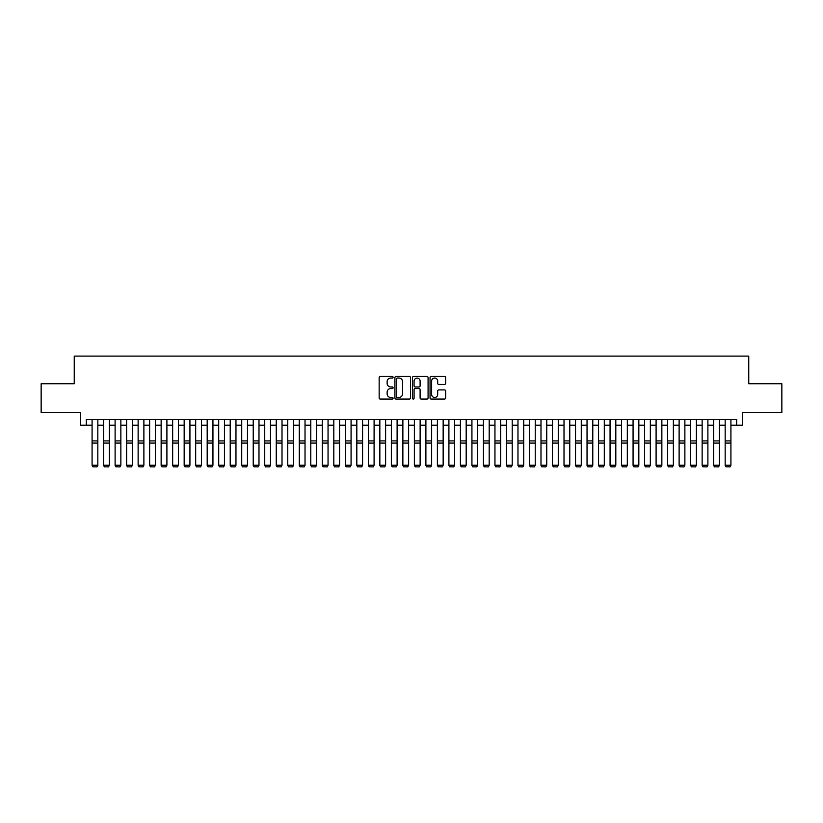<?xml version="1.0" encoding="UTF-8"?>
<svg xmlns="http://www.w3.org/2000/svg" width="823" height="823" viewBox="0 0 823 823"><rect width="100%" height="100%" fill="white"/><g stroke="black" fill="none" stroke-linecap="round" stroke-linejoin="round"><path stroke-width="1.23" d="M393.085 377.253A0.792 0.792 0 0 0 392.293 376.461L380.288 376.461A1.132 1.132 0 0 0 379.156 377.592L379.156 397.931A1.132 1.132 0 0 0 380.288 399.062L392.293 399.062A0.792 0.792 0 0 0 393.085 398.27A0.792 0.792 0 0 0 392.293 397.478L390.74 397.478A3.611 3.611 0 0 1 387.129 393.867L387.129 392.17A3.611 3.611 0 0 1 390.74 388.549L392.293 388.549A0.792 0.792 0 0 0 393.085 387.767A0.792 0.792 0 0 0 392.293 386.975L390.74 386.975A3.611 3.611 0 0 1 387.129 383.353L387.129 381.656A3.611 3.611 0 0 1 390.74 378.045L392.293 378.045A0.792 0.792 0 0 0 393.085 377.253M444.523 384.434A1.132 1.132 0 0 0 445.644 383.302L445.644 377.592A1.132 1.132 0 0 0 444.523 376.461L431.19 376.461A1.132 1.132 0 0 0 430.059 377.592L430.059 397.931A1.132 1.132 0 0 0 431.19 399.062L444.523 399.062A1.132 1.132 0 0 0 445.644 397.931L445.644 391.038A1.132 1.132 0 0 0 444.523 389.907L438.813 389.907A1.132 1.132 0 0 0 437.682 391.038L437.682 394.454A3.025 3.025 0 0 1 434.657 397.478A3.025 3.025 0 0 1 431.643 394.454L431.643 381.07A3.025 3.025 0 0 1 434.657 378.045A3.025 3.025 0 0 1 437.682 381.07L437.682 383.302A1.132 1.132 0 0 0 438.813 384.434L444.523 384.434M86.333 425.172L86.333 419.411L736.667 419.411L736.667 425.172L742.428 425.172L742.428 412.508L781.85 412.508L781.85 383.734L748.755 383.734L748.755 356.112L74.245 356.112L74.245 383.734L41.15 383.734L41.15 412.508L80.572 412.508L80.572 425.172L92.083 425.172M410.512 377.592A1.132 1.132 0 0 0 409.381 376.461L396.048 376.461A1.132 1.132 0 0 0 394.917 377.592L394.917 397.931A1.132 1.132 0 0 0 396.048 399.062L409.381 399.062A1.132 1.132 0 0 0 410.512 397.931L410.512 377.592M413.619 376.461L426.952 376.461A1.132 1.132 0 0 1 428.083 377.592L428.083 397.931A1.132 1.132 0 0 1 426.952 399.062L421.242 399.062A1.132 1.132 0 0 1 420.111 397.931L420.111 389.68A1.132 1.132 0 0 0 418.989 388.549L415.204 388.549A1.132 1.132 0 0 0 414.072 389.68L414.072 398.27A0.792 0.792 0 0 1 413.28 399.062A0.792 0.792 0 0 1 412.488 398.27L412.488 377.592A1.132 1.132 0 0 1 413.619 376.461M97.834 425.172L103.595 425.172M109.346 425.172L115.107 425.172M120.858 425.172L126.619 425.172M132.369 425.172L138.13 425.172M143.881 425.172L149.632 425.172M155.393 425.172L161.143 425.172M166.904 425.172L172.655 425.172M178.416 425.172L184.167 425.172M189.928 425.172L195.679 425.172M201.429 425.172L207.19 425.172M212.941 425.172L218.702 425.172M224.453 425.172L230.214 425.172M235.964 425.172L241.725 425.172M247.476 425.172L253.227 425.172M258.988 425.172L264.739 425.172M270.5 425.172L276.25 425.172M282.011 425.172L287.762 425.172M293.513 425.172L299.274 425.172M305.024 425.172L310.785 425.172M316.536 425.172L322.297 425.172M328.048 425.172L333.809 425.172M339.56 425.172L345.31 425.172M351.071 425.172L356.822 425.172M362.583 425.172L368.334 425.172M374.095 425.172L379.845 425.172M385.606 425.172L391.357 425.172M397.108 425.172L402.869 425.172M408.62 425.172L414.381 425.172M420.131 425.172L425.892 425.172M431.643 425.172L437.394 425.172M443.155 425.172L448.905 425.172M454.666 425.172L460.417 425.172M466.178 425.172L471.929 425.172M477.69 425.172L483.44 425.172M489.191 425.172L494.952 425.172M500.703 425.172L506.464 425.172M512.215 425.172L517.976 425.172M523.726 425.172L529.487 425.172M535.238 425.172L540.989 425.172M546.75 425.172L552.5 425.172M558.261 425.172L564.012 425.172M569.773 425.172L575.524 425.172M581.275 425.172L587.036 425.172M592.786 425.172L598.547 425.172M604.298 425.172L610.059 425.172M615.81 425.172L621.571 425.172M627.321 425.172L633.072 425.172M638.833 425.172L644.584 425.172M650.345 425.172L656.096 425.172M661.857 425.172L667.607 425.172M673.368 425.172L679.119 425.172M684.87 425.172L690.631 425.172M696.381 425.172L702.142 425.172M707.893 425.172L713.654 425.172M719.405 425.172L725.166 425.172M730.917 425.172L736.667 425.172M397.293 378.045A0.792 0.792 0 0 0 396.501 378.837L396.501 396.686A0.792 0.792 0 0 0 397.293 397.478L398.929 397.478A3.611 3.611 0 0 0 402.55 393.867L402.55 381.656A3.611 3.611 0 0 0 398.929 378.045L397.293 378.045M420.111 381.121A3.025 3.025 0 0 0 417.096 378.107A3.025 3.025 0 0 0 414.072 381.121L414.072 385.843A1.132 1.132 0 0 0 415.204 386.975L418.989 386.975A1.132 1.132 0 0 0 420.111 385.843L420.111 381.121M97.834 419.411L97.834 465.458L96.98 466.888L92.948 466.806L96.98 466.888M92.948 466.888L92.083 465.252L97.834 465.252L96.98 466.806M92.083 419.411L92.083 465.252L92.948 466.806M103.595 465.458L104.459 466.888L103.595 465.252L109.346 465.252L108.482 466.888L104.459 466.806L108.482 466.888M115.107 465.458L115.971 466.888L115.107 465.252L120.858 465.252L119.993 466.888L115.971 466.806L119.993 466.888M126.619 465.458L127.483 466.888L126.619 465.252L132.369 465.252L131.505 466.888L127.483 466.806L131.505 466.888M138.13 465.458L138.984 466.888L138.13 465.252L143.881 465.252L143.017 466.888L138.984 466.806L143.017 466.888M109.346 419.411L109.346 465.252L108.482 466.806M103.595 419.411L103.595 465.252L104.459 466.806M120.858 419.411L120.858 465.252L119.993 466.806M115.107 419.411L115.107 465.252L115.971 466.806M132.369 419.411L132.369 465.252L131.505 466.806M126.619 419.411L126.619 465.252L127.483 466.806M143.881 419.411L143.881 465.252L143.017 466.806M138.13 419.411L138.13 465.252L138.984 466.806M149.632 465.458L150.496 466.888L149.632 465.252L155.393 465.252L154.529 466.888L150.496 466.806L154.529 466.888M155.393 419.411L155.393 465.252L154.529 466.806M149.632 419.411L149.632 465.252L150.496 466.806M161.143 465.458L162.008 466.888L161.143 465.252L166.904 465.252L166.04 466.888L162.008 466.806L166.04 466.888M166.904 419.411L166.904 465.252L166.04 466.806M161.143 419.411L161.143 465.252L162.008 466.806M172.655 465.458L173.519 466.888L172.655 465.252L178.416 465.252L177.552 466.888L173.519 466.806L177.552 466.888M178.416 419.411L178.416 465.252L177.552 466.806M172.655 419.411L172.655 465.252L173.519 466.806M184.167 465.458L185.031 466.888L184.167 465.252L189.928 465.252L189.064 466.888L185.031 466.806L189.064 466.888M189.928 419.411L189.928 465.252L189.064 466.806M184.167 419.411L184.167 465.252L185.031 466.806M195.679 465.458L196.543 466.888L195.679 465.252L201.429 465.252L200.575 466.888L196.543 466.806L200.575 466.888M201.429 419.411L201.429 465.252L200.575 466.806M195.679 419.411L195.679 465.252L196.543 466.806M207.19 465.458L208.054 466.888L207.19 465.252L212.941 465.252L212.077 466.888L208.054 466.806L212.077 466.888M212.941 419.411L212.941 465.252L212.077 466.806M207.19 419.411L207.19 465.252L208.054 466.806M218.702 465.458L219.566 466.888L218.702 465.252L224.453 465.252L223.589 466.888L219.566 466.806L223.589 466.888M224.453 419.411L224.453 465.252L223.589 466.806M218.702 419.411L218.702 465.252L219.566 466.806M230.214 465.458L231.078 466.888L230.214 465.252L235.964 465.252L235.1 466.888L231.078 466.806L235.1 466.888M235.964 419.411L235.964 465.252L235.1 466.806M230.214 419.411L230.214 465.252L231.078 466.806M247.476 419.411L247.476 465.458L246.612 466.888L242.579 466.806L246.612 466.888M241.725 465.458L242.579 466.888L241.725 465.252L247.476 465.252L246.612 466.806M241.725 419.411L241.725 465.252L242.579 466.806M258.988 419.411L258.988 465.458L258.124 466.888L254.091 466.806L258.124 466.888M253.227 465.458L254.091 466.888L253.227 465.252L258.988 465.252L258.124 466.806M253.227 419.411L253.227 465.252L254.091 466.806M264.739 465.458L265.603 466.888L264.739 465.252L270.5 465.252L269.635 466.888L265.603 466.806L269.635 466.888M270.5 419.411L270.5 465.252L269.635 466.806M264.739 419.411L264.739 465.252L265.603 466.806M276.25 465.458L277.114 466.888L276.25 465.252L282.011 465.252L281.147 466.888L277.114 466.806L281.147 466.888M282.011 419.411L282.011 465.252L281.147 466.806M276.25 419.411L276.25 465.252L277.114 466.806M287.762 465.458L288.626 466.888L287.762 465.252L293.513 465.252L292.659 466.888L288.626 466.806L292.659 466.888M293.513 419.411L293.513 465.252L292.659 466.806M287.762 419.411L287.762 465.252L288.626 466.806M299.274 465.458L300.138 466.888L299.274 465.252L305.024 465.252L304.16 466.888L300.138 466.806L304.16 466.888M305.024 419.411L305.024 465.252L304.16 466.806M299.274 419.411L299.274 465.252L300.138 466.806M310.785 465.458L311.65 466.888L310.785 465.252L316.536 465.252L315.672 466.888L311.65 466.806L315.672 466.888M316.536 419.411L316.536 465.252L315.672 466.806M310.785 419.411L310.785 465.252L311.65 466.806M322.297 465.458L323.161 466.888L322.297 465.252L328.048 465.252L327.184 466.888L323.161 466.806L327.184 466.888M328.048 419.411L328.048 465.252L327.184 466.806M322.297 419.411L322.297 465.252L323.161 466.806M333.809 465.458L334.663 466.888L333.809 465.252L339.56 465.252L338.695 466.888L334.663 466.806L338.695 466.888M339.56 419.411L339.56 465.252L338.695 466.806M333.809 419.411L333.809 465.252L334.663 466.806M345.31 465.458L346.174 466.888L345.31 465.252L351.071 465.252L350.207 466.888L346.174 466.806L350.207 466.888M351.071 419.411L351.071 465.252L350.207 466.806M345.31 419.411L345.31 465.252L346.174 466.806M356.822 465.458L357.686 466.888L356.822 465.252L362.583 465.252L361.719 466.888L357.686 466.806L361.719 466.888M368.334 465.458L369.198 466.888L368.334 465.252L374.095 465.252L373.231 466.888L369.198 466.806L373.231 466.888M379.845 465.458L380.71 466.888L379.845 465.252L385.606 465.252L384.742 466.888L380.71 466.806L384.742 466.888M362.583 419.411L362.583 465.252L361.719 466.806M356.822 419.411L356.822 465.252L357.686 466.806M374.095 419.411L374.095 465.252L373.231 466.806M368.334 419.411L368.334 465.252L369.198 466.806M385.606 419.411L385.606 465.252L384.742 466.806M379.845 419.411L379.845 465.252L380.71 466.806M391.357 465.458L392.221 466.888L391.357 465.252L397.108 465.252L396.244 466.888L392.221 466.806L396.244 466.888M397.108 419.411L397.108 465.252L396.244 466.806M391.357 419.411L391.357 465.252L392.221 466.806M402.869 465.458L403.733 466.888L402.869 465.252L408.62 465.252L407.755 466.888L403.733 466.806L407.755 466.888M408.62 419.411L408.62 465.252L407.755 466.806M402.869 419.411L402.869 465.252L403.733 466.806M414.381 465.458L415.245 466.888L414.381 465.252L420.131 465.252L419.267 466.888L415.245 466.806L419.267 466.888M420.131 419.411L420.131 465.252L419.267 466.806M414.381 419.411L414.381 465.252L415.245 466.806M425.892 465.458L426.756 466.888L425.892 465.252L431.643 465.252L430.779 466.888L426.756 466.806L430.779 466.888M431.643 419.411L431.643 465.252L430.779 466.806M425.892 419.411L425.892 465.252L426.756 466.806M437.394 465.458L438.258 466.888L437.394 465.252L443.155 465.252L442.29 466.888L438.258 466.806L442.29 466.888M448.905 465.458L449.769 466.888L448.905 465.252L454.666 465.252L453.802 466.888L449.769 466.806L453.802 466.888M460.417 465.458L461.281 466.888L460.417 465.252L466.178 465.252L465.314 466.888L461.281 466.806L465.314 466.888M443.155 419.411L443.155 465.252L442.29 466.806M437.394 419.411L437.394 465.252L438.258 466.806M454.666 419.411L454.666 465.252L453.802 466.806M448.905 419.411L448.905 465.252L449.769 466.806M466.178 419.411L466.178 465.252L465.314 466.806M460.417 419.411L460.417 465.252L461.281 466.806M471.929 465.458L472.793 466.888L471.929 465.252L477.69 465.252L476.826 466.888L472.793 466.806L476.826 466.888M477.69 419.411L477.69 465.252L476.826 466.806M471.929 419.411L471.929 465.252L472.793 466.806M483.44 465.458L484.305 466.888L483.44 465.252L489.191 465.252L488.337 466.888L484.305 466.806L488.337 466.888M489.191 419.411L489.191 465.252L488.337 466.806M483.44 419.411L483.44 465.252L484.305 466.806M494.952 465.458L495.816 466.888L494.952 465.252L500.703 465.252L499.839 466.888L495.816 466.806L499.839 466.888M500.703 419.411L500.703 465.252L499.839 466.806M494.952 419.411L494.952 465.252L495.816 466.806M506.464 465.458L507.328 466.888L506.464 465.252L512.215 465.252L511.35 466.888L507.328 466.806L511.35 466.888M512.215 419.411L512.215 465.252L511.35 466.806M506.464 419.411L506.464 465.252L507.328 466.806M517.976 465.458L518.84 466.888L517.976 465.252L523.726 465.252L522.862 466.888L518.84 466.806L522.862 466.888M523.726 419.411L523.726 465.252L522.862 466.806M517.976 419.411L517.976 465.252L518.84 466.806M529.487 465.458L530.341 466.888L529.487 465.252L535.238 465.252L534.374 466.888L530.341 466.806L534.374 466.888M535.238 419.411L535.238 465.252L534.374 466.806M529.487 419.411L529.487 465.252L530.341 466.806M540.989 465.458L541.853 466.888L540.989 465.252L546.75 465.252L545.886 466.888L541.853 466.806L545.886 466.888M546.75 419.411L546.75 465.252L545.886 466.806M540.989 419.411L540.989 465.252L541.853 466.806M552.5 465.458L553.365 466.888L552.5 465.252L558.261 465.252L557.397 466.888L553.365 466.806L557.397 466.888M558.261 419.411L558.261 465.252L557.397 466.806M552.5 419.411L552.5 465.252L553.365 466.806M564.012 465.458L564.876 466.888L564.012 465.252L569.773 465.252L568.909 466.888L564.876 466.806L568.909 466.888M569.773 419.411L569.773 465.252L568.909 466.806M564.012 419.411L564.012 465.252L564.876 466.806M575.524 465.458L576.388 466.888L575.524 465.252L581.275 465.252L580.421 466.888L576.388 466.806L580.421 466.888M581.275 419.411L581.275 465.252L580.421 466.806M575.524 419.411L575.524 465.252L576.388 466.806M587.036 465.458L587.9 466.888L587.036 465.252L592.786 465.252L591.922 466.888L587.9 466.806L591.922 466.888M592.786 419.411L592.786 465.252L591.922 466.806M587.036 419.411L587.036 465.252L587.9 466.806M598.547 465.458L599.411 466.888L598.547 465.252L604.298 465.252L603.434 466.888L599.411 466.806L603.434 466.888M604.298 419.411L604.298 465.252L603.434 466.806M598.547 419.411L598.547 465.252L599.411 466.806M610.059 465.458L610.923 466.888L610.059 465.252L615.81 465.252L614.946 466.888L610.923 466.806L614.946 466.888M615.81 419.411L615.81 465.252L614.946 466.806M610.059 419.411L610.059 465.252L610.923 466.806M621.571 465.458L622.425 466.888L621.571 465.252L627.321 465.252L626.457 466.888L622.425 466.806L626.457 466.888M627.321 419.411L627.321 465.252L626.457 466.806M621.571 419.411L621.571 465.252L622.425 466.806M633.072 465.458L633.936 466.888L633.072 465.252L638.833 465.252L637.969 466.888L633.936 466.806L637.969 466.888M638.833 419.411L638.833 465.252L637.969 466.806M633.072 419.411L633.072 465.252L633.936 466.806M644.584 465.458L645.448 466.888L644.584 465.252L650.345 465.252L649.481 466.888L645.448 466.806L649.481 466.888M650.345 419.411L650.345 465.252L649.481 466.806M644.584 419.411L644.584 465.252L645.448 466.806M656.096 465.458L656.96 466.888L656.096 465.252L661.857 465.252L660.992 466.888L656.96 466.806L660.992 466.888M661.857 419.411L661.857 465.252L660.992 466.806M656.096 419.411L656.096 465.252L656.96 466.806M667.607 465.458L668.471 466.888L667.607 465.252L673.368 465.252L672.504 466.888L668.471 466.806L672.504 466.888M673.368 419.411L673.368 465.252L672.504 466.806M667.607 419.411L667.607 465.252L668.471 466.806M679.119 465.458L679.983 466.888L679.119 465.252L684.87 465.252L684.016 466.888L679.983 466.806L684.016 466.888M684.87 419.411L684.87 465.252L684.016 466.806M679.119 419.411L679.119 465.252L679.983 466.806M690.631 465.458L691.495 466.888L690.631 465.252L696.381 465.252L695.517 466.888L691.495 466.806L695.517 466.888M696.381 419.411L696.381 465.252L695.517 466.806M690.631 419.411L690.631 465.252L691.495 466.806M702.142 465.458L703.007 466.888L702.142 465.252L707.893 465.252L707.029 466.888L703.007 466.806L707.029 466.888M707.893 419.411L707.893 465.252L707.029 466.806M702.142 419.411L702.142 465.252L703.007 466.806M713.654 465.458L714.518 466.888L713.654 465.252L719.405 465.252L718.541 466.888L714.518 466.806L718.541 466.888M719.405 419.411L719.405 465.252L718.541 466.806M713.654 419.411L713.654 465.252L714.518 466.806M725.166 465.458L726.02 466.888L725.166 465.252L730.917 465.252L730.052 466.888L726.02 466.806L730.052 466.888M730.917 419.411L730.917 465.252L730.052 466.806M725.166 419.411L725.166 465.252L726.02 466.806M97.834 440.902L92.083 440.902M97.834 443.083L92.083 443.083M109.346 440.902L103.595 440.902M109.346 443.083L103.595 443.083M120.858 440.902L115.107 440.902M120.858 443.083L115.107 443.083M132.369 440.902L126.619 440.902M132.369 443.083L126.619 443.083M143.881 440.902L138.13 440.902M143.881 443.083L138.13 443.083M155.393 440.902L149.632 440.902M155.393 443.083L149.632 443.083M166.904 440.902L161.143 440.902M166.904 443.083L161.143 443.083M178.416 440.902L172.655 440.902M178.416 443.083L172.655 443.083M189.928 440.902L184.167 440.902M189.928 443.083L184.167 443.083M201.429 440.902L195.679 440.902M201.429 443.083L195.679 443.083M212.941 440.902L207.19 440.902M212.941 443.083L207.19 443.083M224.453 440.902L218.702 440.902M224.453 443.083L218.702 443.083M235.964 440.902L230.214 440.902M235.964 443.083L230.214 443.083M247.476 440.902L241.725 440.902M247.476 443.083L241.725 443.083M258.988 440.902L253.227 440.902M258.988 443.083L253.227 443.083M270.5 440.902L264.739 440.902M270.5 443.083L264.739 443.083M282.011 440.902L276.25 440.902M282.011 443.083L276.25 443.083M293.513 440.902L287.762 440.902M293.513 443.083L287.762 443.083M305.024 440.902L299.274 440.902M305.024 443.083L299.274 443.083M316.536 440.902L310.785 440.902M316.536 443.083L310.785 443.083M328.048 440.902L322.297 440.902M328.048 443.083L322.297 443.083M339.56 440.902L333.809 440.902M339.56 443.083L333.809 443.083M351.071 440.902L345.31 440.902M351.071 443.083L345.31 443.083M362.583 440.902L356.822 440.902M362.583 443.083L356.822 443.083M374.095 440.902L368.334 440.902M374.095 443.083L368.334 443.083M385.606 440.902L379.845 440.902M385.606 443.083L379.845 443.083M397.108 440.902L391.357 440.902M397.108 443.083L391.357 443.083M408.62 440.902L402.869 440.902M408.62 443.083L402.869 443.083M420.131 440.902L414.381 440.902M420.131 443.083L414.381 443.083M431.643 440.902L425.892 440.902M431.643 443.083L425.892 443.083M443.155 440.902L437.394 440.902M443.155 443.083L437.394 443.083M454.666 440.902L448.905 440.902M454.666 443.083L448.905 443.083M466.178 440.902L460.417 440.902M466.178 443.083L460.417 443.083M477.69 440.902L471.929 440.902M477.69 443.083L471.929 443.083M489.191 440.902L483.44 440.902M489.191 443.083L483.44 443.083M500.703 440.902L494.952 440.902M500.703 443.083L494.952 443.083M512.215 440.902L506.464 440.902M512.215 443.083L506.464 443.083M523.726 440.902L517.976 440.902M523.726 443.083L517.976 443.083M535.238 440.902L529.487 440.902M535.238 443.083L529.487 443.083M546.75 440.902L540.989 440.902M546.75 443.083L540.989 443.083M558.261 440.902L552.5 440.902M558.261 443.083L552.5 443.083M569.773 440.902L564.012 440.902M569.773 443.083L564.012 443.083M581.275 440.902L575.524 440.902M581.275 443.083L575.524 443.083M592.786 440.902L587.036 440.902M592.786 443.083L587.036 443.083M604.298 440.902L598.547 440.902M604.298 443.083L598.547 443.083M615.81 440.902L610.059 440.902M615.81 443.083L610.059 443.083M627.321 440.902L621.571 440.902M627.321 443.083L621.571 443.083M638.833 440.902L633.072 440.902M638.833 443.083L633.072 443.083M650.345 440.902L644.584 440.902M650.345 443.083L644.584 443.083M661.857 440.902L656.096 440.902M661.857 443.083L656.096 443.083M673.368 440.902L667.607 440.902M673.368 443.083L667.607 443.083M684.87 440.902L679.119 440.902M684.87 443.083L679.119 443.083M696.381 440.902L690.631 440.902M696.381 443.083L690.631 443.083M707.893 440.902L702.142 440.902M707.893 443.083L702.142 443.083M719.405 440.902L713.654 440.902M719.405 443.083L713.654 443.083M730.917 440.902L725.166 440.902M730.917 443.083L725.166 443.083"/></g></svg>
